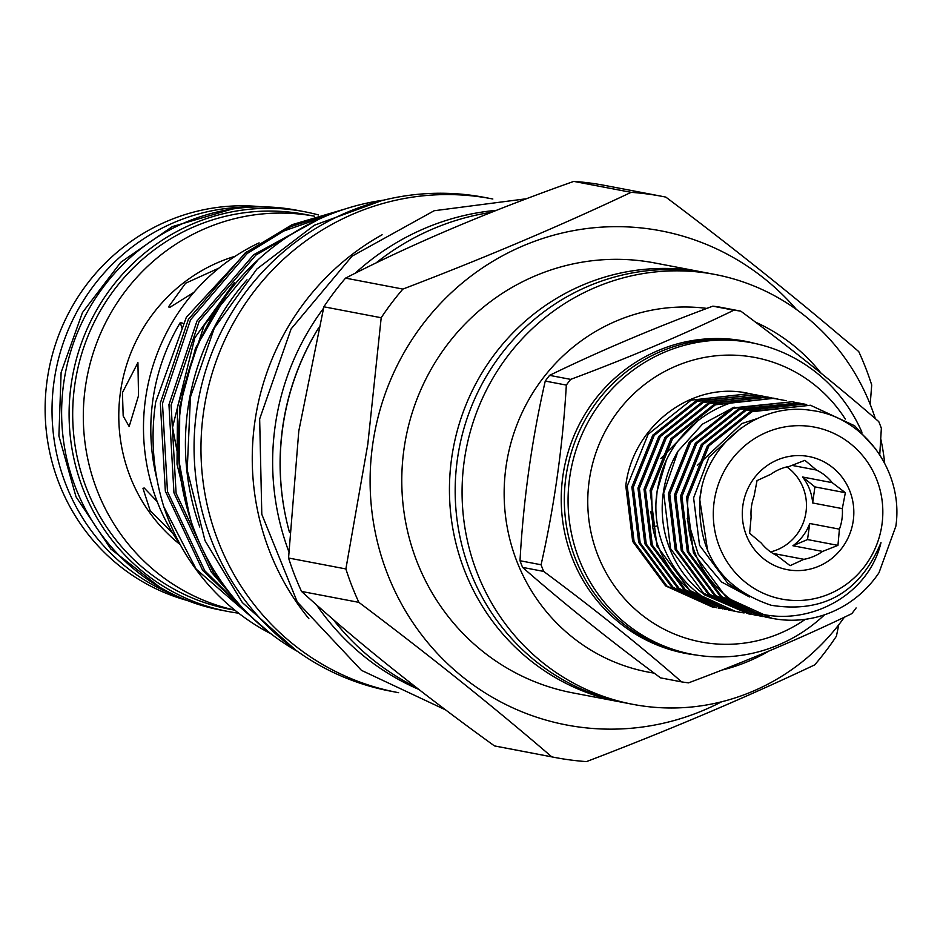 <?xml version="1.0" encoding="UTF-8"?>
<svg xmlns="http://www.w3.org/2000/svg" width="943" height="943" viewBox="0 0 943 943"><rect width="100%" height="100%" fill="white"/><g stroke="black" fill="none" stroke-linecap="round" stroke-linejoin="round"><path stroke-width="1.41" d="M238.662 613.198A203.511 196.851 -79.2 0 1 237.848 613.091A203.511 196.851 -79.2 0 1 228.017 611.477L220.556 610.05A203.511 196.851 -79.2 0 1 64.442 378.32A203.511 196.851 -79.2 0 1 287.026 208.639A203.511 196.851 -79.2 0 1 296.856 210.254L304.33 211.68A203.511 196.851 -79.2 0 1 318.534 214.957M228.017 611.477A203.511 196.851 -79.2 0 1 71.916 379.746A203.511 196.851 -79.2 0 1 294.487 210.065A203.511 196.851 -79.2 0 1 304.33 211.68M748.978 393.514L749.025 393.526C692.127 380.241 632.482 426.354 625.787 485.786L632.659 541.388L665.628 585.933L712.142 606.915L667.066 586.204L634.097 541.659L627.225 486.058L648.147 434.275L691.136 400.15L749.697 393.644L752.019 394.115M714.476 607.327L712.154 606.915M755.779 394.811L695.769 401.034L652.792 435.159L631.857 486.953L638.729 542.555L671.699 587.088L716.786 607.799L673.137 587.371L640.167 542.826L633.295 487.225L654.218 435.43L697.207 401.305L755.779 394.811L758.089 395.282M720.546 608.483L718.224 608.07M761.85 395.966L701.851 402.189L658.862 436.314L637.94 488.109L644.812 543.71L677.781 588.255L722.868 608.954L679.219 588.526L646.25 543.981L639.366 488.38L660.3 436.597L703.289 402.461L761.85 395.966L764.172 396.437M726.629 609.649L724.295 609.225M767.932 397.121L707.922 403.345L664.945 437.481L644.01 489.264L650.882 544.865L683.852 589.41L728.939 610.121L685.29 589.681L652.32 545.148L645.448 489.547L666.371 437.752L709.36 403.628L767.932 397.121L770.242 397.592M732.699 610.805L730.377 610.392M752.726 394.28L755.037 394.822M755.744 394.999L758.031 395.612M749.025 393.526A108.256 104.72 -79.2 0 1 751.312 393.997M752.019 394.162A108.256 104.72 -79.2 0 1 754.329 394.728M755.048 394.905A108.256 104.72 -79.2 0 1 757.335 395.541M758.809 395.435L761.107 395.977M764.879 396.59L767.189 397.133M767.897 397.321L771.574 398.335M773.944 398.571L770.231 397.64M769.523 397.474L767.213 396.991M770.961 397.757L774.686 398.665M777.044 398.972L773.284 398.146M657.719 525.899L652.639 526.701L651.519 490.702L672.453 438.908L715.442 404.783L774.003 398.288L714.004 404.512L671.015 438.636L650.092 490.431L656.965 546.032L689.934 590.566L735.163 611.3M774.003 398.288L777.775 399.078M652.639 526.701A108.256 104.72 100.8 0 0 735.304 611.335A108.256 104.72 100.8 0 0 738.169 611.83M663.283 492.941A108.256 104.72 100.8 0 0 704.845 595.009L748.601 613.869L703.525 593.159L670.556 548.626L663.672 493.024L678.005 451.19A108.256 104.72 100.8 0 0 663.283 492.941M750.934 614.282L748.601 613.869M792.238 401.765L732.228 407.989L689.25 442.114L668.316 493.908L675.188 549.51L708.158 594.055L753.245 614.753L709.596 594.326L676.626 549.781L669.754 494.179L690.677 442.385L733.666 408.26L792.238 401.765L794.548 402.237M757.005 615.449L754.683 615.025M798.308 402.92L738.31 409.144L695.321 443.281L674.398 495.063L681.27 550.665L714.24 595.21L759.327 615.909L715.678 595.481L682.708 550.948L675.825 495.334L696.759 443.552L739.736 409.427L798.308 402.92L800.631 403.392M763.087 616.604L760.753 616.192M802.953 403.804L744.381 410.311L701.392 444.436L680.469 496.23L687.341 551.832L720.311 596.365L765.398 617.076L721.749 596.648L688.779 552.103L681.907 496.501L702.83 444.707L745.819 410.582L804.391 404.087L806.701 404.559M769.158 617.759L766.836 617.347M795.267 402.39L797.566 402.932M798.273 403.109L800.56 403.734M741.835 607.186A108.256 104.72 100.8 0 0 772.6 618.443A108.256 104.72 100.8 0 0 879.017 572.684L895.85 526.241C903.972 471.818 864.165 416.688 811.404 410.453C759.162 401.482 704.574 444.129 699.836 499.46C697.773 553.223 721.536 588.491 771.126 605.265C823.322 613.492 859.945 592.605 880.998 542.602C867.041 601.811 794.69 633.118 741.835 607.186C702.217 582.515 684.264 546.009 687.977 497.656L708.912 445.874L751.889 411.737L810.461 405.242L750.463 411.466L707.474 445.591L686.551 497.385L693.423 552.987L726.393 597.532L772.046 618.337M810.461 405.242L854.641 425.776L875.835 449.116M714.169 501.593A87.534 84.67 100.8 0 0 785.884 599.76A87.534 84.67 100.8 0 0 881.953 524.591A87.534 84.67 100.8 0 0 810.249 426.425A87.534 84.67 100.8 0 0 714.169 501.593M773.531 553.777A47.221 45.677 100.8 0 0 774.262 553.659L803.919 559.317L790.093 565.659L776.973 555.627A47.221 45.677 100.8 0 1 761.213 543.003L749.638 533.266L751.123 517.047A47.221 45.677 100.8 0 1 751.465 506.627A47.221 45.677 100.8 0 1 754.011 496.513L757.04 480.588L770.867 474.258A47.221 45.677 100.8 0 1 789.515 466.349L804.898 460.314L816.461 470.05A47.221 45.677 100.8 0 1 832.233 482.675L845.352 492.706L842.311 508.631A47.221 45.677 100.8 0 1 841.969 519.039A47.221 45.677 100.8 0 1 839.423 529.153L837.95 545.372L822.567 551.419L792.91 545.749A47.221 45.677 100.8 0 0 809.766 523.495L807.514 539.561L837.95 545.372M853.25 520.666A57.582 55.696 100.8 0 0 806.076 456.07A57.582 55.696 100.8 0 0 742.872 505.531A57.582 55.696 100.8 0 0 790.045 570.114A57.582 55.696 100.8 0 0 853.25 520.666M791.955 465.37L816.461 470.05M832.233 482.675L802.564 477.005A47.221 45.677 100.8 0 1 812.654 502.961L842.311 508.631M770.62 551.891A47.221 45.677 100.8 0 0 805.994 512.179A47.221 45.677 100.8 0 0 786.839 466.915M193.857 292.389L169.61 307.512L168.538 306.876L185.547 283.254L218.587 268.272M180.148 544.571A164.353 158.966 -79.2 0 1 120.433 392.229A164.353 158.966 -79.2 0 1 235.172 256.248M122.437 392.606L137.926 362.619L138.515 395.683L129.156 426.519L123.179 416.004L122.437 392.606M234.736 610.097A200.977 194.399 -79.2 0 1 85.33 387.42A200.977 194.399 -79.2 0 1 314.467 216.195L305.002 214.391A200.977 194.399 -79.2 0 0 74.709 385.392A200.977 194.399 -79.2 0 0 229.644 609.213L234.878 610.204M177.178 596.247A200.977 194.399 -79.2 0 1 54.046 381.444A200.977 194.399 -79.2 0 1 251.451 207.118M262.378 206.882A200.977 194.399 100.8 0 0 47.15 380.123A200.977 194.399 100.8 0 0 187.256 600.491M740.797 311.143A187.728 181.586 100.8 0 0 737.343 310.636A187.728 181.586 100.8 0 0 733.89 310.188L712.814 306.169A187.728 181.586 -79.2 0 1 716.267 306.605A187.728 181.586 -79.2 0 1 719.709 307.112L740.797 311.143C791.566 348.816 837.561 385.652 878.77 421.627A187.728 181.586 100.8 0 1 881.351 428.275L879.76 454.738M681.648 681.895C640.639 646.085 594.644 609.249 543.663 571.411L522.587 567.391C563.454 603.19 609.449 640.026 660.571 677.876L681.648 681.895A187.728 181.586 100.8 0 0 685.101 682.402A187.728 181.586 100.8 0 0 688.555 682.85C747.964 660.666 802.375 637.598 851.788 613.657A187.728 181.586 100.8 0 0 856.103 607.952M861.937 432.271A158.589 153.403 100.8 0 0 751.382 342.733L747.646 342.014A158.589 153.403 100.8 0 0 739.984 340.765A158.589 153.403 100.8 0 0 566.531 472.985A158.589 153.403 100.8 0 0 688.178 653.582L691.914 654.289A158.589 153.403 100.8 0 0 699.576 655.538A158.589 153.403 100.8 0 0 824.559 614.789M751.382 342.733A158.589 153.403 100.8 0 0 743.721 341.472A158.589 153.403 100.8 0 0 570.267 473.704A158.589 153.403 100.8 0 0 691.914 654.289M845.282 419.057A144.774 140.035 100.8 0 0 748.105 356.36A144.774 140.035 100.8 0 0 589.21 480.694A144.774 140.035 100.8 0 0 707.816 643.067A144.774 140.035 100.8 0 0 805.334 619.315M318.593 327.928A249.919 241.738 100.8 0 0 286.035 518.402M496.395 210.324A249.919 241.738 100.8 0 0 355.157 273.27M323.449 308.396A249.919 241.738 100.8 0 0 288.758 551.443M316.494 604.828A249.919 241.738 100.8 0 0 418.716 689.38M297.705 651.542A241.856 233.947 -79.2 0 1 182.671 395.647A241.856 233.947 -79.2 0 1 383.86 200.105M199.81 527.043A241.856 233.947 -79.2 0 1 247.007 279.8M796.47 309.504A251.533 243.306 100.8 0 0 544.264 237.978A251.533 243.306 100.8 0 0 372.638 444.848A251.533 243.306 100.8 0 0 470.569 683.003A251.533 243.306 100.8 0 0 721.607 701.781M288.558 558.008L345.881 568.947L367.817 444.153L381.196 317.732L323.862 306.793L298.801 430.986L288.558 558.008A285.623 276.275 100.8 0 0 301.536 591.426C355.912 640.886 420.224 692.386 494.45 745.901A285.623 276.275 100.8 0 0 497.916 746.585L555.25 757.535A285.623 276.275 100.8 0 0 586.475 761.602C668.575 730.271 744.652 698.02 814.705 664.874A285.623 276.275 100.8 0 0 836.406 636.207L838.751 624.796M345.881 568.947A285.623 276.275 100.8 0 0 358.87 602.365L301.536 591.426M494.45 745.901L551.785 756.852C493.448 706.696 429.136 655.196 358.87 602.365M551.785 756.852A285.623 276.275 100.8 0 0 555.25 757.535M705.246 272.621A218.823 211.668 100.8 0 0 702.382 272.055L654.725 262.956A218.823 211.668 100.8 0 0 403.981 449.151A218.823 211.668 100.8 0 0 572.684 692.857L620.341 701.946A218.823 211.668 100.8 0 0 623.217 702.476M702.382 272.055A218.823 211.668 100.8 0 0 451.638 458.251A218.823 211.668 100.8 0 0 620.341 701.946M875.269 418.492A218.823 211.668 100.8 0 0 715.018 274.472L708.122 273.152A218.823 211.668 100.8 0 0 457.379 459.347A218.823 211.668 100.8 0 0 626.081 703.042L632.965 704.362A218.823 211.668 100.8 0 0 844.233 617.417M715.018 274.472A218.823 211.668 100.8 0 0 464.274 460.656A218.823 211.668 100.8 0 0 632.965 704.362M706.661 308.385A184.274 178.239 100.8 0 0 506.002 466.844A184.274 178.239 100.8 0 0 653.994 673.09M722.739 669.884A184.274 178.239 100.8 0 0 769.747 650.576M259.089 242.87A200.977 194.399 100.8 0 0 145.505 398.901A200.977 194.399 100.8 0 0 180.443 544.983M246.818 251.71L186.325 317.308L155.689 402.06C150.385 437.434 153.108 472.36 163.846 506.851A226.308 218.906 100.8 0 0 271.136 633.92M492.847 199.008A251.309 243.082 100.8 0 0 491.444 198.737L484.549 197.417A251.309 243.082 100.8 0 0 196.592 411.242A251.309 243.082 100.8 0 0 390.331 691.113L397.215 692.433A251.309 243.082 100.8 0 0 398.63 692.692M491.444 198.737A251.309 243.082 100.8 0 0 203.488 412.562A251.309 243.082 100.8 0 0 397.215 692.433M382.127 234.772A251.309 243.082 100.8 0 0 254.787 422.346A251.309 243.082 100.8 0 0 308.856 618.655M318.569 327.999A251.309 243.082 100.8 0 0 282.723 427.686A251.309 243.082 100.8 0 0 289.513 532.453M333.138 619.421A251.309 243.082 100.8 0 0 415.769 687.105M163.846 506.851L196.203 569.171L269.733 632.836M258.747 623.712L202.674 570.409L165.331 491.162L160.334 403.038L188.364 319.441L245.05 253.089L292.094 224.67L345.279 208.933M340.293 210.595L290.939 226.579L247.207 253.49L190.51 319.854L162.479 403.451L167.477 491.574L204.82 570.821L253.962 619.362M234.512 598.829L211.279 572.047L173.948 492.8L168.95 404.677L196.969 321.08L253.667 254.728L319.005 219.177M308.797 224.186L255.812 255.14L199.114 321.492L171.096 405.089L176.093 493.213L213.424 572.46L225.837 587.819M191.064 521.149L177.013 464.18L177.555 406.327L204.254 325.111L258.229 259.643M226.438 295.065L195.531 348.12L179.712 406.728L179.465 467.15M156.856 478.761A200.977 194.399 -79.2 0 1 152.825 400.292A200.977 194.399 -79.2 0 1 180.219 322.683A172.758 167.1 -79.2 0 1 182.164 328.671M175.999 536.473L150.22 510.858L142.959 488.274L144.244 488.026L157.186 501.582M180.219 322.683L182.883 323.19M821.318 373.511A184.274 178.239 100.8 0 0 755.991 322.365M491.374 212.316A251.309 243.082 100.8 0 0 375.962 263.003M278.315 232.933L323.968 216.961M870.189 404.311L871.709 384.992A285.623 276.275 100.8 0 0 858.731 351.574C799.735 300.9 735.434 249.4 665.817 197.099A285.623 276.275 100.8 0 0 662.351 196.415L605.017 185.465A285.623 276.275 100.8 0 0 573.792 181.398C488.262 211.68 412.185 243.919 345.562 278.126A285.623 276.275 100.8 0 0 323.862 306.793M884.675 463.178A218.823 211.668 100.8 0 0 880.868 439.391M662.351 196.415A285.623 276.275 100.8 0 0 631.126 192.337L573.792 181.398M345.562 278.126L402.897 289.077C484.231 258.064 560.295 225.825 631.126 192.337M402.897 289.077A285.623 276.275 100.8 0 0 381.196 317.732M712.814 306.169C653.428 328.235 599.017 351.291 549.58 375.361L570.656 379.381C629.83 357.303 684.241 334.235 733.89 310.188M545.254 381.066C531.817 439.792 523.4 499.684 520.006 560.731L541.082 564.763C554.354 505.99 562.771 446.098 566.33 385.086L545.254 381.066A187.728 181.586 -79.2 0 1 549.58 375.361M570.656 379.381A187.728 181.586 100.8 0 0 566.33 385.086M541.082 564.763A187.728 181.586 100.8 0 0 543.663 571.411M522.587 567.391A187.728 181.586 -79.2 0 1 520.006 560.731M792.91 545.749L807.514 539.561M812.654 502.961L814.917 486.894L802.564 477.005M839.423 529.153L809.766 523.495M814.917 486.894L845.352 492.706M803.919 559.317A47.221 45.677 100.8 0 0 822.567 551.419M707.721 551.29L699.682 499.059L701.698 488.391M742.224 592.558L727.666 583.163L699.529 545.243L693.6 497.904L709.018 457.084L741.163 427.969M749.532 596.954L721.584 581.996L698.244 554.236L687.188 518.379M697.29 465.465L741.764 423.596L757.088 418.621M734.232 407.152L702.511 424.114L678.005 451.19M656.422 499.472L657.141 490.949L665.97 461.528M653.487 526.571L650.729 511.424M660.831 458.498L699.069 419.623M695.686 654.961A158.907 153.709 -79.2 0 1 693.011 654.619A158.907 153.709 -79.2 0 1 562.83 476.38A158.907 153.709 -79.2 0 1 737.237 339.916A158.907 153.709 -79.2 0 1 755.131 343.5M786.214 400.728L776.348 398.877C723.811 390.414 669.235 429.737 658.733 483.429C644.623 540.622 684.453 603.225 741.021 612.42L744.074 612.95M159.803 587.218L110.791 548.967L76.018 496.808L58.902 435.949L61.118 372.438L82.442 312.581L120.763 262.307L172.31 226.615L231.966 209.11M748.27 393.372L749.697 393.644M802.953 403.816L804.391 404.087M295.76 650.14L242.292 602.506L205.02 540.669L187.209 470.133L190.415 397.121L214.332 328.058L256.861 269.038L314.278 225.271L381.538 200.682M445.579 709.89L361.44 670.343L297.304 602.047L261.8 514.3L259.655 418.963L291.128 328.895L352.01 256.201L434.134 210.749L526.418 198.749M189.861 517.955L172.534 427.45L194.8 337.842L234.3 282.676M771.48 618.231L772.6 618.443"/></g></svg>
